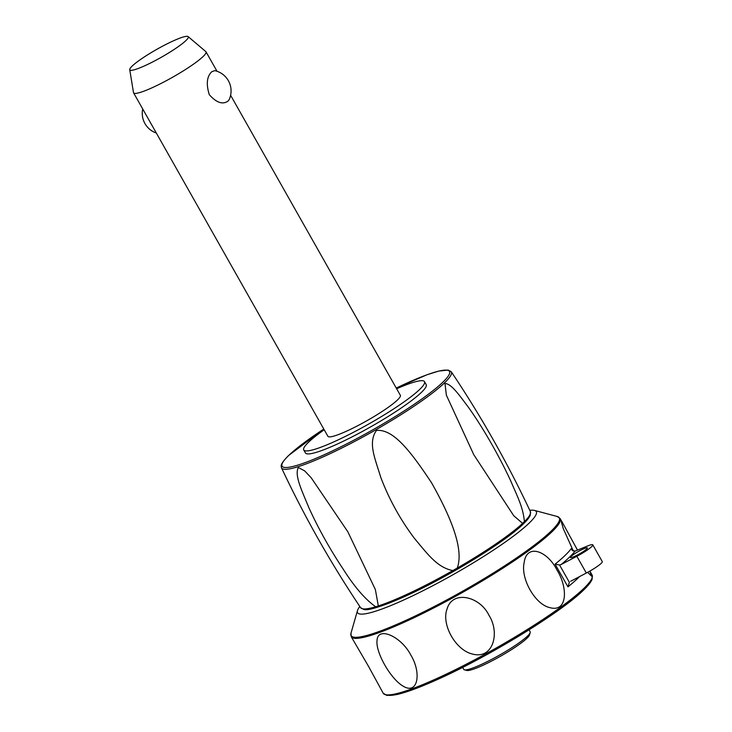 <?xml version="1.0" encoding="UTF-8"?>
<svg xmlns="http://www.w3.org/2000/svg" width="732" height="732" viewBox="0 0 732 732"><rect width="100%" height="100%" fill="white"/><g stroke="black" fill="none" stroke-linecap="round" stroke-linejoin="round"><path stroke-width="1.1" d="M188.133 36.6L205.848 51.624A41.623 5.646 150.5 0 1 206.031 51.844A41.623 5.646 150.5 0 1 203.112 56.529A41.623 5.646 150.5 0 1 163.767 82.048A41.623 5.646 150.5 0 1 133.581 92.836A41.623 5.646 150.5 0 1 133.489 92.561L129.729 69.641A33.59 4.557 150.5 0 1 132.153 66.081A33.59 4.557 150.5 0 1 163.19 45.86A33.59 4.557 150.5 0 1 188.133 36.6A33.59 4.557 150.5 0 1 185.928 40.562A33.59 4.557 150.5 0 1 153.445 61.534A33.59 4.557 150.5 0 1 129.729 69.641M149.685 121.311L151.185 123.964M230.617 95.297L400.349 395.317A41.623 5.646 150.5 0 1 397.439 400.001A41.623 5.646 150.5 0 1 358.085 425.521A41.623 5.646 150.5 0 1 327.899 436.299L150.618 122.949M228.228 100.915C222.885 104.905 216.581 102.837 209.306 94.703C206.012 84.162 206.827 76.512 211.731 71.763L214.723 70.629A20.807 20.807 0 0 1 229.253 99.461L228.228 100.915M396.643 388.765A69.366 9.406 150.5 0 1 424.505 381.647A69.366 9.406 150.5 0 1 339.959 439.035A69.366 9.406 150.5 0 1 303.753 449.97A69.366 9.406 150.5 0 1 324.194 429.748M424.505 381.647L426.198 384.639A69.366 9.406 150.5 0 1 341.652 442.027A69.366 9.406 150.5 0 1 305.445 452.962L303.753 449.97M444.992 383.586C451.452 383.257 460.895 397.485 467.858 406.507C474.546 415.785 481.757 427.031 489.47 440.234C498.007 455.002 505.29 469.002 511.32 482.232C516.161 493.981 523.215 506.837 524.387 521.669L522.611 523.371L513.754 515.758L473.76 454.654L446.374 395.179L444.992 383.586M457.262 568.05L452.843 570.576C437.443 567.574 428.11 554.728 414.431 538.368C400.23 519.5 388.994 499.105 380.704 477.182C375.022 458.278 367.738 442.659 376.477 430.434C393.542 428.806 410.899 451.781 431.468 482.626C451.699 518.439 463.96 549.823 457.262 568.05A97.548 13.231 150.5 0 0 522.611 523.371M378.334 605.94L375.69 606.764C365.277 599.481 354.38 586.835 342.997 568.837C329.784 548.973 318.447 528.66 308.968 507.907C301.804 490.458 294.255 475.214 298.354 467.51L304.658 470.877L311.127 477.685L347.828 531.761L375.36 589.534L378.334 605.94A97.548 13.231 150.5 0 0 452.843 570.576M529.803 510.332A102.663 13.926 150.5 0 1 534.506 510.424A102.663 13.926 150.5 0 1 503.772 543.107A102.663 13.926 150.5 0 1 411.155 596.534A102.663 13.926 150.5 0 1 357.481 610.579A102.663 13.926 150.5 0 1 359.824 606.499M573.385 551.132L563.219 528.495L561.362 521.852L563.43 524.368L577.502 550.107M592.106 575.05L592.151 579.149C591.053 582.013 588.189 585.664 583.55 590.083C561.261 612.281 487.969 657.071 437.059 679.68C419.985 687.357 406.644 692.307 397.019 694.512L386.743 695.4L383.202 693.231A120.002 16.278 150.5 0 0 445.834 674.328A120.002 16.278 150.5 0 0 583.697 588.555A120.002 16.278 150.5 0 0 592.106 575.05L589.864 571.097L591.346 575.956L587.631 572.342M488.967 615.31C500.221 632.86 493.176 659.66 472.561 654.069C455.588 650.281 441.149 624.332 447.06 608.997C452.458 589.782 479.863 596.187 488.967 615.31M557.052 570.182C567.977 587.586 567.758 612.83 549.686 607.587C535.065 604.339 520.379 578.463 524.176 562.515C526.656 543.043 547.6 550.931 557.052 570.182M559.559 564.994L561.142 564.546A123.479 16.745 -29.5 0 0 569.469 557.18A123.479 16.745 -29.5 0 0 575.16 551.068L572.287 550.427L571.28 548.588A120.002 16.278 150.5 0 1 565.003 555.506A120.002 16.278 150.5 0 1 555.094 564.143L567.959 586.872L569.368 582.324L559.559 564.994L555.094 564.143M570.612 581.29L586.323 573.037L576.843 556.293L561.142 564.546M575.16 551.068L587.586 545.971A15.958 2.169 150.5 0 1 592.792 544.846A15.958 2.169 150.5 0 1 576.843 556.293M582.297 549.448A9.708 1.318 150.5 0 1 587.357 547.92A9.708 1.318 150.5 0 1 575.526 555.954A9.708 1.318 150.5 0 1 570.457 557.482A9.708 1.318 150.5 0 1 582.297 549.448M410.881 655.177C421.815 673.028 417.89 695.876 402.527 685.783C390.147 678.125 375.626 652.23 377.026 640.71C377.447 625.723 401.346 636.456 410.881 655.177M534.506 510.424L557.217 516.49L560.117 518.512A120.002 16.278 -29.5 0 1 551.718 532.027A120.002 16.278 -29.5 0 1 413.855 617.799A120.002 16.278 -29.5 0 1 351.223 636.703L368.562 666.422L383.202 693.231M462.633 667.392L463.759 669.377A38.156 5.179 -29.5 0 0 464.417 669.817A38.156 5.179 -29.5 0 0 493.688 658.297A38.156 5.179 -29.5 0 0 527.498 636.099A38.156 5.179 -29.5 0 0 530.206 632.594A38.156 5.179 -29.5 0 0 530.169 631.798L529.044 629.822M464.417 669.817L466.742 670.439A36.417 4.941 -29.5 0 0 494.686 659.441A36.417 4.941 -29.5 0 0 526.958 638.249A36.417 4.941 -29.5 0 0 529.538 634.909L530.206 632.594M592.792 544.846L602.271 561.59A15.958 2.169 150.5 0 1 586.323 573.037M399.333 386.597A96.157 13.039 150.5 0 1 442.778 382.269A96.157 13.039 150.5 0 1 332.31 451.003A96.157 13.039 150.5 0 1 288.856 455.322A96.157 13.039 150.5 0 1 323.809 429.062L288.573 455.524C280.493 463.603 281.216 465.689 281.17 466.165L281.491 467.821A97.548 13.231 -29.5 0 0 351.863 442.897A97.548 13.231 -29.5 0 0 444.516 382.854A97.548 13.231 -29.5 0 0 451.269 371.755L448.176 370.044L438.688 371.087L426.985 374.766L396.25 388.061A96.157 13.039 150.5 0 1 399.333 386.597M451.269 371.755C481.189 416.389 507.569 463.017 530.416 511.65A97.548 13.231 150.5 0 1 524.387 521.669M363.447 608.914A96.157 13.039 -29.5 0 0 436.29 580.915A96.157 13.039 -29.5 0 0 523.041 524.139M375.69 606.764A97.548 13.231 150.5 0 1 360.629 607.706L363.731 609.417C367.958 610.982 382.378 606.334 406.983 595.491C448.204 576.843 505.556 541.607 523.334 523.938C527.003 520.443 529.318 517.524 530.288 515.182L530.416 511.65M557.217 516.49A119.6 16.223 150.5 0 1 550.912 531.331A119.6 16.223 150.5 0 1 413.516 616.811A119.6 16.223 150.5 0 1 350.985 633.171L351.223 636.703M572.36 550.501L571.28 548.588M567.959 586.872A120.002 16.278 -29.5 0 0 577.859 578.234A120.002 16.278 -29.5 0 0 579.497 576.624M386.313 694.814A118.621 16.086 -29.5 0 0 475.992 660.447A118.621 16.086 -29.5 0 0 583.267 590.276M150.27 122.335L133.581 92.836M142.722 108.995A20.807 20.807 0 0 0 156.319 133.032M446.529 395.664L446.374 395.179M281.491 467.821C304.338 516.444 330.718 563.073 360.629 607.706M563.43 524.368L560.117 518.512M357.481 610.579L350.985 633.171M217.02 71.269L206.031 51.844"/></g></svg>
